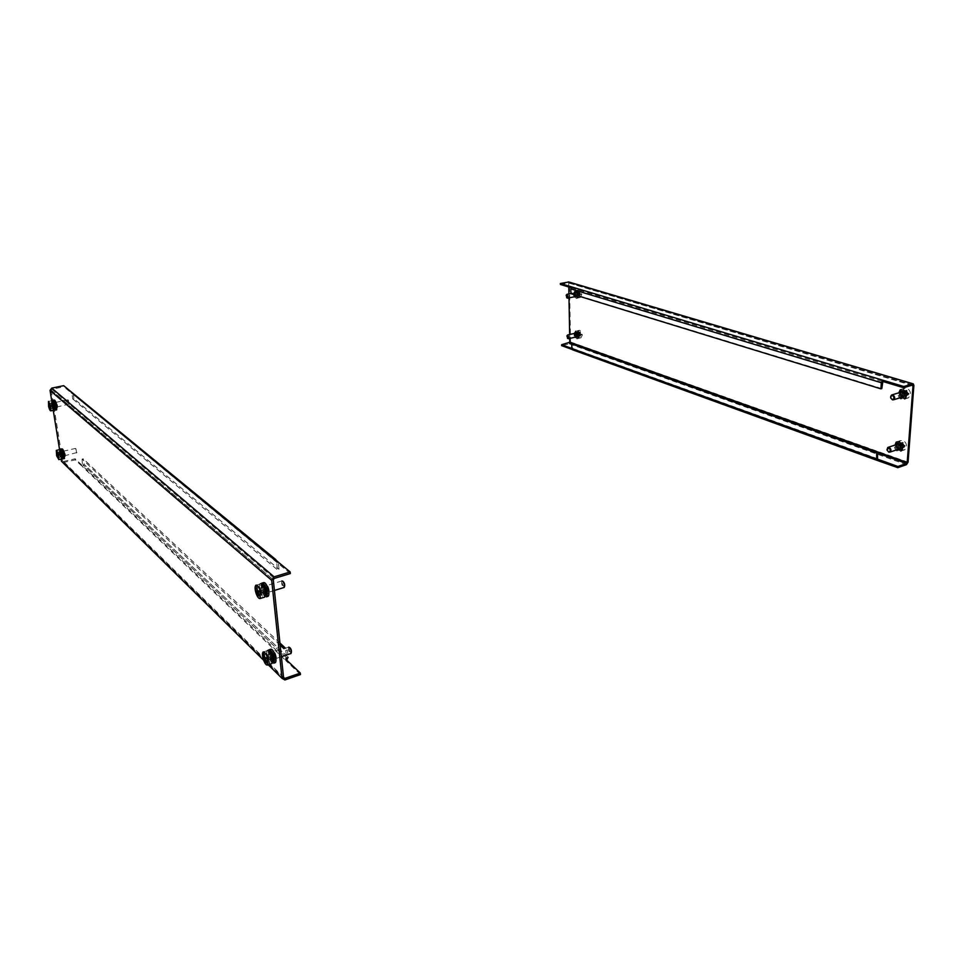 <?xml version="1.0" encoding="UTF-8"?>
<svg xmlns="http://www.w3.org/2000/svg" width="962" height="962" viewBox="0 0 962 962"><rect width="100%" height="100%" fill="white"/><g stroke="black" fill="none" stroke-linecap="round" stroke-linejoin="round"><path stroke-width="0.72" stroke-dasharray="4.81 3.61" d="M575.108 296.597L574.134 293.999L575.132 291.943L577.272 294.961L575.817 297.017M574.338 296.753L573.364 294.168L574.35 292.111L576.491 295.406M575.829 337.025L574.975 333.285M575.432 332.611L577.909 335.473L576.527 337.434M575.06 337.205L574.206 333.465M901.262 397.414L899.638 392.556M900.648 391.378L900.721 391.33C903.174 390.861 904.569 392.183 904.917 395.322L902.801 397.823M900.384 397.691L898.761 392.821M897.594 449.531L895.814 444.781M896.68 443.614L896.788 443.578C899.242 443.049 900.66 444.372 901.069 447.558L899.109 449.903M896.728 449.819L894.949 445.069M882.214 382.467L571.596 288.732L571.681 293.518L570.899 293.687M560.401 284.463L568.458 282.888L911.675 385.305M571.163 287.71L572.113 287.987L572.101 287.037M572.125 349.459L572.763 349.855M908.056 462.193L570.55 342.027L569.3 343.843L561.64 345.647M877.536 460.317L573.172 349.831L573.16 348.905L571.849 348.436M570.55 342.027L569.504 283.225L913.888 385.437M569.72 338.444L569.648 334.511M568.987 297.895L568.915 293.927M568.795 286.989L568.722 283.381M568.819 281.986L569.504 283.225M877.176 458.982L572.859 348.869L572.546 343.771M571.596 288.732L572.113 287.987L882.863 381.481M881.805 388.588L571.681 293.518M267.701 591.209C266.895 587.073 265.752 585.04 264.261 585.124L263.828 587.806C264.634 591.943 265.777 593.963 267.268 593.867L267.701 591.209M269.3 590.716C268.494 586.579 267.352 584.559 265.861 584.643L265.428 587.325C266.233 591.45 267.376 593.47 268.867 593.374L269.3 590.716M274.831 657.84C273.99 653.655 272.835 651.611 271.356 651.707L270.995 654.136C271.837 658.321 273.004 660.353 274.483 660.245L274.831 657.84M276.407 657.311C275.565 653.126 274.398 651.094 272.919 651.19L272.559 653.607C273.4 657.792 274.555 659.836 276.046 659.716L276.407 657.311M56.373 405.748L54.666 401.791L54.521 404.112L56.217 408.068L56.373 405.748M57.576 405.483L55.868 401.539L55.724 403.86L57.419 407.804L57.576 405.483M64.177 454.581L62.458 450.601L62.314 452.777L64.045 456.758L64.177 454.581M65.368 454.304L63.636 450.324L63.504 452.513L65.224 456.481L65.368 454.304M280.158 645.141L82.095 459.102L83.273 458.826L84.127 464.357L82.467 466.666L285.798 660.605L286.7 660.124M82.095 459.102L82.467 466.666L75.325 459.848L62.855 462.614M70.791 391.522L70.972 392.676L276.635 562.024L277.441 569.781L279.004 569.312L278.271 562.169M51.239 390.151L273.292 579.761L51.251 390.187L51.924 389.261L63.853 386.808L63.684 385.666M290.344 573.556L63.853 386.808M75.325 459.848L75.156 458.766L63.504 461.495L62.614 460.942L283.598 677.801M300.445 674.566L285.798 660.605L285.654 659.126L75.156 458.766M51.251 390.187L62.614 460.942M51.72 400.757L51.707 400.769C51.118 404.232 51.864 407.371 53.968 410.197M51.888 401.888L52.91 408.225M59.572 449.627L61.087 459.078M288.083 657.299L84.127 464.357L288.083 657.299L287.325 649.927L285.449 648.172M279.942 643.013L83.273 458.826M286.568 657.816L82.96 464.634L286.556 657.804L285.798 650.444L283.922 648.677M287.325 649.927L285.798 650.444M276.635 562.024L275.481 561.303L275.324 559.74M73.1 393.025L73.978 398.761L279.004 569.312M73.978 398.761L72.787 399.014L71.897 393.278M72.787 399.014L277.441 569.781M68.374 400.132L69.036 404.509L67.881 399.831L52.297 403.114L53.463 407.828L52.297 403.114M48.797 403.547L51.178 403.006L52.441 405.892L52.321 408.417L51.01 403.078M48.785 403.511L51.178 403.006M49.844 405.687L51.744 405.291M49.832 405.615L52.249 405.098M50.024 406.409L52.441 405.892M49.363 406.625L51.936 406.072M50.072 408.874L52.489 408.357M50.12 408.886L52.321 408.417M49.399 406.637L51.756 406.132M48.834 406.83L51.251 406.325M49.868 405.784L51.058 405.531M49.856 405.711L51.563 405.351M75.914 448.737L76.635 453.018L75.445 448.424L60.125 451.948L61.315 456.577L60.125 451.948M59.536 449.639L59.452 449.687C59.019 453.054 59.776 456.12 61.736 458.898M56.686 452.489L58.971 451.863L60.233 454.437L60.257 457.178L58.814 451.996M56.662 452.393L58.971 451.863M57.72 454.497L59.584 454.076M57.648 454.232L60.029 453.679M57.852 454.99L60.233 454.437M57.263 455.423L59.8 454.834M58.033 457.599L60.402 457.046M58.045 457.696L60.257 457.178M57.311 455.507L59.644 454.966M56.83 455.904L59.199 455.363M57.816 454.87L58.995 454.593M57.744 454.593L59.428 454.208M284.151 587.457L284.427 586.808C282.744 585.714 282.143 583.898 282.612 581.349L282.876 581.252M263.396 593.891L263.468 593.831C263.985 590.752 263.263 588.552 261.279 587.217L261.219 587.265C260.69 590.331 261.411 592.532 263.396 593.891M260.233 583.886L260.101 583.982C257.732 585.521 261.52 597.955 264.165 597.306M281.974 580.904L281.89 580.964C281.289 583.73 281.962 585.93 283.922 587.566M256.77 588.155L259.812 587.133L260.834 590.355L261.856 589.802L262.205 590.921L261.195 591.474L261.856 594.889L260.846 591.666L259.836 592.207L259.487 591.101L260.486 590.548L259.475 587.325M256.746 588.071L259.812 587.133M258.694 591.017L260.834 590.355M258.622 590.788L261.856 589.802M258.97 591.907L262.205 590.921M257.768 592.52L261.195 591.474M258.982 595.694L262.217 594.696M259.391 595.646L261.856 594.889M258.069 592.508L260.846 591.666M256.613 593.193L259.836 592.207M258.778 591.317L259.487 591.101M258.718 591.089L260.486 590.548M291.294 652.801L291.209 652.861C289.586 651.803 288.961 650.023 289.334 647.51L289.574 647.414M270.647 660.377L270.743 660.305C271.152 657.274 270.394 655.122 268.494 653.823L268.398 653.895C267.989 656.902 268.735 659.066 270.647 660.377M267.412 650.552L267.244 650.685C265.043 652.332 269.023 664.501 271.512 663.732M288.72 647.089L288.624 647.161C288.131 649.939 288.84 652.092 290.752 653.619M264.009 654.869L267.051 653.787L268.085 656.95L269.059 656.433L269.42 657.527L268.446 658.044L269.156 661.399L268.109 658.224L267.147 658.742L266.787 657.659L267.761 657.13L266.714 653.968M263.985 654.809L267.051 653.787M265.957 657.671L268.085 656.95M265.897 657.491L269.059 656.433M266.258 658.585L269.42 657.527M265.103 659.174L268.446 658.044M266.342 662.277L269.492 661.219M266.739 662.205L269.156 661.399M265.368 659.15L268.109 658.224M264.009 659.8L267.147 658.742M266.029 657.912L266.787 657.659M265.981 657.731L267.761 657.13M262.434 584.848L262.987 586.628L261.664 587.145C263.504 589.225 264.117 591.474 263.492 593.891L263.396 593.951C261.387 592.532 260.654 590.283 261.195 587.217L262.71 586.952L262.145 585.124L260.726 585.377L261.279 587.157M262.987 586.628C265.007 588.022 265.74 590.259 265.199 593.362L265.103 593.422C263.311 592.412 262.518 590.259 262.71 586.952M265.668 595.201C262.77 593.374 261.592 590.019 262.145 585.124M261.664 587.145L261.087 585.305C264.009 588.155 265.007 591.594 264.105 595.634L263.949 595.731C262.001 596.969 258.658 586.748 260.594 585.461L260.726 585.377M261.087 585.305L262.241 584.908M267.075 589.55C266.282 586.916 265.44 585.738 264.562 586.002L264.454 589.465C265.247 592.087 266.089 593.265 266.967 593.001L267.075 589.55M265.356 590.067C264.562 587.445 263.732 586.267 262.854 586.519L262.746 589.983C263.54 592.616 264.382 593.794 265.259 593.518L265.356 590.067M261.231 583.958L261.508 589.947C263.059 595.081 264.694 597.378 266.426 596.849M263.42 582.671C262.494 583.718 262.422 585.966 263.215 589.417C264.394 593.59 265.813 595.959 267.46 596.536M269.588 651.454L270.166 653.21L268.855 653.763C270.647 655.771 271.284 657.972 270.767 660.353L270.647 660.437C268.711 659.066 267.953 656.866 268.386 653.835L269.901 653.523L269.312 651.719L267.917 652.02L268.482 653.763M270.166 653.21C272.102 654.557 272.859 656.745 272.438 659.8L272.318 659.872C270.575 658.85 269.769 656.733 269.901 653.523M272.883 661.628C270.057 659.788 268.867 656.481 269.312 651.719M268.855 653.763L268.266 651.959C271.104 654.713 272.15 658.08 271.392 662.06L271.212 662.193C269.372 663.347 265.993 653.487 267.761 652.128L267.917 652.02M268.266 651.959L269.336 651.539M274.182 656.048C273.352 653.426 272.511 652.272 271.669 652.573L271.645 655.916C272.474 658.537 273.316 659.692 274.17 659.391L274.182 656.048M272.511 656.613C271.669 653.98 270.839 652.825 269.997 653.126L269.973 656.469C270.815 659.102 271.645 660.257 272.499 659.956L272.511 656.613M268.386 650.649L268.783 656.409C270.406 661.543 272.042 663.804 273.701 663.203M270.49 649.314C269.649 650.36 269.637 652.549 270.442 655.856C271.669 659.944 273.076 662.289 274.675 662.878M63.853 453.691L62.614 451.214L62.638 453.667L63.889 456.144L63.853 453.691M62.59 453.992L61.352 451.503L61.376 453.956L62.626 456.433L62.59 453.992M60.365 450.276L62.265 457.972M62.013 448.869L62.073 453.643L64.382 458.513M56.121 405.182L54.822 402.417L56.061 407.431L56.121 405.182M54.834 405.459L53.535 402.693L53.487 404.942L54.786 407.708L54.834 405.459M52.549 401.407L52.862 404.701C53.668 408.153 54.509 409.956 55.375 410.101M54.233 400.024L54.137 404.437C54.882 407.684 55.7 409.487 56.566 409.848M53.271 401.551L53.583 402.801L52.489 403.138L53.475 407.864L52.285 403.078L53.439 402.97L53.126 401.671L51.996 401.815L52.369 403.066M53.583 402.801L54.75 407.587L53.439 402.97M55.05 408.85C53.547 407.166 52.91 404.774 53.126 401.671M52.489 403.138L52.176 401.839C53.752 404.353 54.281 406.782 53.776 409.127C52.116 407.046 51.527 404.617 51.972 401.827L51.996 401.815M53.776 409.127L54.437 408.982M61.015 450.42L61.352 451.647L60.257 451.924L61.352 456.589L60.089 451.936L61.231 451.863L60.895 450.613L59.752 450.709L60.089 451.936M61.352 451.647L62.626 456.301L61.231 451.863M62.783 457.563C61.4 455.82 60.762 453.499 60.895 450.613M60.257 451.924L59.909 450.661C61.46 452.789 62.049 455.182 61.688 457.816L61.652 457.84C60.077 456.06 59.452 453.679 59.752 450.709M59.909 450.661L60.51 450.517M903.799 396.32C901.707 394.853 901.418 393.266 902.933 391.546L904.22 391.462C906.312 392.929 906.613 394.516 905.098 396.236L903.799 396.32M903.595 398.749C899.41 395.791 898.833 392.616 901.875 389.201L904.424 389.033C908.621 391.955 909.21 395.129 906.204 398.569L903.595 398.749M902.2 391.859L904.196 388.492L906.757 388.323C909.246 389.418 910.497 391.486 910.485 394.528L908.525 397.859L905.915 398.04C903.426 396.921 902.188 394.865 902.2 391.859M904.22 392.364L906.288 393.374L905.976 395.755L906.673 395.971L906.986 393.602L908.886 394.276L908.958 393.47L907.058 392.785L907.154 390.476L906.457 390.247L906.36 392.568L904.22 392.364M907.154 390.476L904.713 390.776L904.508 393.133L902.512 392.484L902.44 393.302L904.448 393.939L904.244 396.284L904.929 396.512L905.134 394.167L907.142 394.817L907.214 393.999L905.206 393.35L905.41 391.005M906.457 390.247L904.713 390.776M906.36 392.568L904.508 393.133M904.256 391.955L902.512 392.484M904.184 392.761L902.44 393.302M906.288 393.374L904.448 393.939M905.976 395.755L904.244 396.284M906.673 395.971L904.929 396.512M906.986 393.602L905.134 394.167M908.886 394.276L907.142 394.817M908.958 393.47L907.214 393.999M907.058 392.785L905.206 393.35M899.975 448.352C897.967 446.909 897.654 445.37 899.013 443.722L900.384 443.626C902.392 445.057 902.717 446.608 901.358 448.256L899.975 448.352M899.771 450.709C895.766 447.823 895.129 444.733 897.859 441.438L900.588 441.269C904.605 444.119 905.254 447.21 902.56 450.529L899.771 450.709M898.412 443.759L900.155 440.68L902.885 440.5C905.338 441.678 906.565 443.747 906.565 446.705L904.845 449.747L902.067 449.939C899.626 448.749 898.412 446.693 898.412 443.759M900.396 444.312L902.44 445.382L902.128 447.691L902.813 447.943L903.114 445.622L904.977 446.38L905.05 445.586L903.186 444.841L903.282 442.592L902.596 442.352L902.5 444.6L900.396 444.312M903.282 442.592L900.877 442.929L900.672 445.214L898.712 444.492L898.64 445.286L900.612 445.995L900.408 448.268L901.093 448.52L901.286 446.236L903.258 446.957L903.33 446.164L901.358 445.454L901.55 443.169M902.596 442.352L900.877 442.929M902.5 444.6L900.672 445.214M900.432 443.927L898.712 444.492M900.36 444.709L898.64 445.286M902.44 445.382L900.612 445.995M902.128 447.691L900.408 448.268M902.813 447.943L901.093 448.52M903.114 445.622L901.286 446.236M904.977 446.38L903.258 446.957M905.05 445.586L903.33 446.164M903.186 444.841L901.358 445.454M566.642 297.691L566.137 295.214M577.368 296.007L576.923 292.232L577.368 296.007M577.38 297.883C574.639 295.286 574.35 292.761 576.503 290.332L577.332 290.356C580.074 292.953 580.375 295.466 578.234 297.919L577.38 297.883M577.068 292.917L578.571 289.899L579.401 289.923L581.782 294.456L580.29 297.474L579.437 297.438L577.068 292.917M578.294 293.206L579.533 293.867L579.833 295.839L579.918 293.999L580.964 294.396L580.964 293.771L579.918 293.374L579.809 291.582L579.521 293.242L578.294 293.206M579.809 291.582L577.873 291.775L577.885 293.59L576.743 293.23L578.282 296.164L578.27 294.348L579.413 294.721L579.413 294.095L578.27 293.723L578.258 291.907M579.413 291.45L577.873 291.775M579.521 293.242L577.885 293.59M578.294 292.893L576.743 293.23M578.294 293.518L576.743 293.855M579.533 293.867L577.885 294.228M579.449 295.707L577.897 296.043M579.833 295.839L578.282 296.164M579.918 293.999L578.27 294.348M580.964 294.396L579.413 294.721M580.964 293.771L579.413 294.095M579.918 293.374L578.27 293.723M567.448 338.287L566.895 335.834M578.006 336.399L577.525 332.696L578.006 336.399M578.018 338.227C575.348 335.666 575.023 333.201 577.056 330.832L577.97 330.868C580.639 333.429 580.976 335.894 578.956 338.275L578.018 338.227M577.705 333.225L579.088 330.363L580.014 330.399L582.371 334.944L580.988 337.794L580.062 337.758L577.705 333.225M578.92 333.549L580.146 334.247L580.447 336.195L580.531 334.391L581.565 334.824L581.565 334.211L580.531 333.778L580.423 332.022L580.134 333.634L578.92 333.549M580.423 332.022L578.499 332.239L578.511 334.018L577.392 333.598L578.92 336.544L578.908 334.764L580.026 335.185L580.026 334.572L578.896 334.151L578.883 332.371M580.038 331.878L578.499 332.239M580.134 333.634L578.511 334.018M578.92 333.249L577.392 333.598M578.92 333.862L577.392 334.211M580.146 334.247L578.511 334.632M580.062 336.051L578.523 336.399M580.447 336.195L578.92 336.544M580.531 334.391L578.908 334.764M581.565 334.824L580.026 335.185M581.565 334.211L580.026 334.572M580.531 333.778L578.896 334.151M576.478 291.378L577.38 296.043L577.32 292.207M576.503 292.388L576.563 296.224L576.863 292.58M575.865 291.366C574.194 293.278 574.434 295.226 576.575 297.222L577.2 297.234C578.799 295.659 578.679 293.759 576.839 291.546M576.695 291.185C575.023 293.097 575.252 295.045 577.404 297.054L578.03 297.066C579.701 295.142 579.461 293.194 577.308 291.197M576.947 291.149L576.959 292.183M575.673 296.476L574.47 294.432L575.24 292.46L576.935 294.516L576.238 296.476M575.3 294.264L576.07 292.28L577.765 294.348L576.996 296.32L575.3 294.264M578.932 294.384L577.44 298.244C575.781 298.34 574.675 297.005 574.134 294.228L575.637 290.356C577.296 290.259 578.39 291.606 578.932 294.384M578.102 294.564L576.611 298.424C574.951 298.521 573.845 297.174 573.304 294.396L574.807 290.524C576.466 290.44 577.561 291.787 578.102 294.564M577.128 331.878L576.442 331.866L577.585 331.625L578.018 336.435L577.958 332.684M577.14 332.864L577.2 336.628L577.501 333.08M576.442 331.866C574.867 333.718 575.132 335.642 577.224 337.602L577.921 337.626C579.413 336.087 579.28 334.223 577.489 332.058M577.26 331.674C575.685 333.537 575.949 335.449 578.042 337.421L578.739 337.434C580.302 335.57 580.038 333.658 577.946 331.698M577.585 331.625L577.609 332.648M576.382 336.904L575.144 334.836L575.529 333.153M576.01 332.924L577.573 335.029L576.911 336.904M575.961 334.656L576.671 332.768L578.39 334.836L577.681 336.724L575.961 334.656M579.557 334.932L578.174 338.612C576.503 338.744 575.372 337.385 574.807 334.56L576.19 330.868C577.873 330.748 578.992 332.106 579.557 334.932M578.739 335.125L577.356 338.804C575.685 338.925 574.554 337.578 573.989 334.752L575.372 331.06C577.044 330.94 578.174 332.299 578.739 335.125M903.354 390.392L901.418 390.548L903.643 389.995L902.921 391.51C901.37 393.266 901.671 394.889 903.823 396.38L905.122 396.272C906.661 394.504 906.348 392.893 904.196 391.414L904.292 390.115L904.196 391.414M903.258 391.702L902.007 391.787L902.921 391.51M901.839 391.883C900.468 393.698 900.817 395.298 902.897 396.657L903.45 396.741M901.418 390.548C899.061 393.217 899.518 395.695 902.801 397.955L904.773 397.811C906.998 395.538 906.733 393.157 903.991 390.668M902.356 390.259C899.987 392.941 900.456 395.406 903.739 397.679L905.699 397.522C908.044 394.829 907.575 392.352 904.292 390.115M903.655 396.729L904.184 396.56C905.603 395.214 905.507 393.698 903.895 392.015M903.643 389.995L903.546 391.342M902.2 397.126L899.939 394.24L900.588 392.268M902.284 391.847L904.364 394.697L903.847 396.524M903.138 396.837L900.877 393.951L901.514 391.979M901.767 391.774L901.935 391.678C903.679 391.257 904.809 392.159 905.302 394.408L903.474 396.873M907.419 394.636L905.362 399.05C901.935 399.903 899.747 398.136 898.773 393.735L900.865 389.285C904.268 388.456 906.457 390.247 907.419 394.636M906.493 394.925L904.436 399.338C901.009 400.192 898.809 398.424 897.847 394.011L899.927 389.574C903.33 388.744 905.519 390.524 906.493 394.925M899.53 442.616L897.462 442.773L899.819 442.171L898.989 443.686C897.606 445.382 897.943 446.957 899.999 448.4L901.382 448.304C902.765 446.596 902.416 445.021 900.36 443.578L900.456 442.316L900.36 443.578M899.434 443.891L898.099 443.975L898.989 443.686M897.943 444.083C896.716 445.827 897.101 447.366 899.085 448.713L899.711 448.821M897.462 442.773C895.333 445.358 895.85 447.751 898.989 449.975L901.093 449.819C903.102 447.631 902.789 445.322 900.155 442.917M898.376 442.472C896.259 445.045 896.764 447.45 899.915 449.663L902.019 449.507C904.124 446.909 903.595 444.516 900.456 442.316M899.903 448.797L900.468 448.605C901.731 447.306 901.598 445.839 900.059 444.216M899.819 442.171L899.723 443.482M898.496 449.23L896.175 446.284L896.716 444.48M898.304 444.011L900.516 446.933L900.047 448.653M899.422 448.917L897.089 445.983L897.642 444.179M897.871 443.963L898.015 443.879C899.771 443.398 900.913 444.324 901.442 446.621L899.747 448.941M903.522 446.921L901.743 451.022C898.316 451.96 896.079 450.18 895.033 445.683L896.849 441.558C900.252 440.644 902.488 442.436 903.522 446.921M902.609 447.234L900.817 451.334C897.39 452.272 895.153 450.493 894.107 445.983L895.923 441.859C899.338 440.945 901.562 442.736 902.609 447.234M912.493 385.053L568.193 282.864M569.3 343.843L906.469 464.67M571.993 343.903L877.464 453.078M572.63 348.412L877.091 458.549M51.924 389.261L274.266 578.427M284.896 679.954L63.684 462.59M283.537 677.26L63.504 461.495M263.624 660.233L268.278 664.814M278.21 561.555L275.866 559.643M574.35 292.111L575.132 291.943M575.096 332.599L575.721 332.455M912.649 385.04L568.458 282.888M572.859 348.869L877.296 459.114M899.061 449.927L899.927 449.639M902.729 397.859L903.607 397.595M576.226 337.59L576.996 337.409M575.504 297.174L576.286 297.005M265.861 584.643L264.261 585.124M272.919 651.19L271.356 651.707M55.868 401.539L54.666 401.791M63.636 450.324L62.458 450.601M65.224 456.481L64.045 456.758M57.419 407.804L56.217 408.068M276.046 659.716L274.483 660.245M268.867 593.374L267.268 593.867M69.324 404.028L53.463 407.828M51.72 400.769L48.497 401.443M76.924 452.537L62.59 456.313M274.41 590.464L263.468 593.831M260.101 583.982L256.205 585.161M281.902 580.952L261.219 587.265M282.612 581.349L281.89 580.964M291.245 652.897L290.969 653.499M281.385 656.733L270.743 660.305M267.244 650.685L263.408 651.959M288.624 647.149L268.398 653.895M289.334 647.51L288.624 647.161M265.199 593.362L263.492 593.891M261.303 585.245L260.594 585.461M265.296 595.274L264.105 595.634M262.854 586.519L264.562 586.002M261.712 583.188L262.373 582.984M265.259 593.518L266.967 593.001M272.438 659.8L270.767 660.353M268.675 651.827L267.761 652.128M272.511 661.688L271.392 662.06M268.987 653.643L268.386 653.835M269.997 653.126L271.669 652.573M268.819 649.867L269.492 649.639M272.499 659.956L274.17 659.391M61.352 451.503L62.614 451.214M62.626 456.433L63.889 456.144M53.535 402.693L54.822 402.417M54.786 407.708L56.061 407.431M54.75 407.587L53.475 407.864M62.277 457.696L61.652 457.84M902.103 391.811L902.933 391.546M901.875 389.201L904.196 388.492M906.204 398.569L908.525 397.859M903.727 396.657L905.098 396.236M898.195 443.987L899.013 443.722M897.859 441.438L900.155 440.68M902.56 450.529L904.845 449.747M899.975 448.725L901.358 448.256M570.887 293.506L576.094 292.376M576.503 290.332L578.571 289.899M578.234 297.919L580.29 297.474M576.298 296.344L577.789 296.019M577.056 330.832L579.088 330.363M578.956 338.275L580.988 337.794M576.972 336.76L578.475 336.411M577.2 297.234L578.03 297.066M576.972 296.224L577.801 296.055M576.07 292.28L575.24 292.46M577.44 298.244L576.611 298.424M575.637 290.356L574.807 290.524M576.996 296.32L576.166 296.5M577.921 337.626L578.739 337.434M577.657 336.64L578.475 336.447M576.671 332.768L575.961 332.924M578.174 338.612L577.356 338.804M576.19 330.868L575.372 331.06M577.681 336.724L576.863 336.916M904.773 397.811L905.699 397.522M904.184 396.56L905.122 396.272M905.362 399.05L904.436 399.338M900.865 389.285L899.927 389.574M904.244 396.681L903.318 396.969M901.093 449.819L902.019 449.507M900.468 448.605L901.382 448.304M901.743 451.022L900.817 451.334M896.849 441.558L895.923 441.859M900.528 448.725L899.602 449.026"/><path stroke-width="1.44" d="M574.975 333.285L575.432 332.611M574.206 333.465L574.963 332.636L577.14 335.654L576.226 337.59L575.06 337.205M899.638 392.556L900.648 391.378M898.761 392.821L899.843 391.606C902.296 391.125 903.691 392.46 904.052 395.586L902.729 397.859L900.384 397.691M895.814 444.781L896.74 443.602M894.949 445.069L895.923 443.855C898.376 443.338 899.807 444.66 900.204 447.847L899.061 449.927L896.728 449.819M572.763 349.855L571.849 348.593L571.777 343.951L572.546 343.771L877.488 452.657L876.622 452.958L876.731 460.245L897.799 467.676L906.469 464.67L908.056 462.193L913.888 385.437L913.287 383.862L903.751 386.483L882.948 380.243L881.336 382.732L880.915 388.852L570.899 293.687L570.815 288.901L572.101 287.037L882.948 380.243L882.863 381.481L903.655 387.734L903.751 386.483M877.488 452.657L877.536 460.317M571.163 287.71L560.401 284.463L560.377 283.513L568.819 281.986L912.974 383.778M560.377 283.513L572.101 287.037M911.675 385.305L913.01 385.702L912.493 385.053L903.655 387.734M897.799 467.676L897.883 466.486L906.553 463.48L907.19 462.494L569.781 342.207L569.72 338.444M569.781 342.207L561.616 344.733L561.64 345.647L572.125 349.459M897.883 466.486L877.176 458.982M571.849 348.436L561.616 344.733M569.648 334.511L568.987 297.895M568.915 293.927L568.795 286.989M913.01 385.702L907.19 462.494M575.817 297.017L575.108 296.597M576.527 337.434L575.829 337.025M902.801 397.823L901.262 397.414M899.109 449.903L897.594 449.531M576.491 295.406L575.504 297.174L574.338 296.753M571.777 343.951L876.622 452.958M882.863 381.481L881.805 388.588L880.915 388.852M278.271 562.169L70.791 391.522L275.866 559.643M50.048 390.44L271.669 580.182L274.098 576.827L290.187 571.969L290.344 573.556L274.266 578.427L273.292 579.809L283.598 677.801L284.74 678.451L300.3 673.075L300.445 674.566L284.896 679.954L282.022 678.342L271.681 580.302L50.048 390.44L51.888 401.888M290.187 571.969L275.324 559.74M50.036 390.344L51.744 388.119L63.684 385.666L70.791 391.522M286.568 657.816L285.654 659.126L300.3 673.075M52.91 408.225L59.572 449.627M61.087 459.078L61.436 461.219L263.624 660.233M62.855 462.614L61.436 461.219M286.7 660.124L288.083 657.299M285.449 648.172L279.942 643.013M283.922 648.677L280.158 645.141M53.968 410.197L54.04 410.185C54.618 406.517 53.836 403.379 51.72 400.757M50.709 405.772L48.497 401.443L48.617 406.541C49.375 409.367 50.108 410.81 50.818 410.87L50.709 405.772M49.928 406.012L49.904 408.934L48.593 403.583L49.928 406.012M48.617 401.431L49.206 405.82L49.844 405.687M49.194 406.685L50.938 410.798M48.641 406.048L49.868 405.784M49.002 405.892L49.856 405.711M61.736 458.898L61.989 458.838C62.362 454.99 61.544 451.924 59.536 449.639L56.289 450.42L56.65 455.808L58.85 459.547L58.466 454.184L56.469 450.348L57.083 454.629L57.852 454.99L57.876 457.732L57.083 454.629M57.059 454.653L57.72 454.497M56.614 455.146L57.816 454.87M56.902 454.785L57.744 454.593M282.876 581.252C284.487 582.756 285.029 584.583 284.487 586.76L284.487 586.772M283.922 587.566L284.163 587.457C284.728 584.391 283.994 582.214 281.974 580.904M264.165 597.306L264.61 597.113C267.123 595.394 262.698 582.07 260.233 583.886M260.137 590.716C258.874 587.06 257.563 585.185 256.205 585.1L255.808 585.281C254.822 586.543 254.882 589.117 255.976 593.001C257.383 596.969 258.766 598.821 260.161 598.544L260.137 590.716M258.79 591.353L257.768 592.52L258.646 595.875L257.419 592.712L256.613 593.193L256.265 592.087L257.07 591.594L256.589 588.119L257.419 591.402L258.622 590.788L256.265 592.087M257.419 591.402L258.694 591.017M258.646 595.875L259.391 595.646M257.419 592.712L258.069 592.508M257.07 591.594L258.718 591.089M289.574 647.414C291.149 648.809 291.726 650.601 291.294 652.801L291.245 652.897M290.752 653.619L290.981 653.499C291.426 650.48 290.68 648.34 288.72 647.089M271.512 663.732L271.921 663.503C274.218 661.7 269.733 648.845 267.412 650.552M267.376 657.419C266.041 653.739 264.718 651.887 263.396 651.875L263.047 652.08C262.169 653.342 262.277 655.843 263.396 659.571C264.815 663.467 266.185 665.307 267.532 665.067L267.376 657.419M266.077 658.032L265.103 659.174L266.005 662.457L264.766 659.343L263.816 659.259L264.406 658.261L263.564 655.014L264.742 658.08L266.077 658.032M264.742 658.08L265.957 657.671M266.005 662.457L266.739 662.205M264.766 659.343L265.368 659.15M263.648 658.705L266.029 657.912M264.406 658.261L265.981 657.731M262.241 584.908L262.434 584.848C264.382 583.549 267.749 593.794 265.813 595.105L265.668 595.201M267.46 596.536L266.426 596.849C267.34 595.803 267.4 593.554 266.618 590.115C265.067 584.98 263.432 582.671 261.712 583.188L261.231 583.958M268.133 596.32C269.047 595.274 269.107 593.025 268.326 589.586C266.775 584.463 265.139 582.154 263.42 582.671L262.373 582.984M269.336 651.539L269.588 651.454C271.416 650.24 274.843 660.124 273.064 661.507L272.883 661.628M274.675 662.878L273.701 663.203C274.519 662.157 274.519 659.968 273.725 656.673C272.09 651.551 270.454 649.278 268.819 649.867L268.386 650.649M275.373 662.638C276.19 661.591 276.202 659.415 275.397 656.108C273.773 650.997 272.138 648.725 270.49 649.314L269.492 649.639M62.265 457.972L63.227 458.778L63.167 454.004C62.338 450.829 61.532 449.206 60.75 449.158L60.365 450.276M64.382 458.513L64.43 453.715C63.6 450.529 62.795 448.917 62.013 448.869L60.846 449.134M56.566 409.848L55.375 410.101L55.471 405.699C54.666 402.248 53.824 400.445 52.958 400.3L52.549 401.407M56.662 409.824L56.758 405.423C55.952 401.972 55.111 400.18 54.233 400.024L53.042 400.276M52.706 401.683L53.271 401.551C54.918 403.607 55.519 406.048 55.062 408.85L54.437 408.982M60.51 450.517L61.063 450.396C62.638 452.188 63.264 454.569 62.951 457.515L62.783 457.563M892.483 395.442C891.028 395.298 890.439 396.128 890.716 397.919L892.147 399.519C894.48 398.881 894.588 397.534 892.483 395.442M892.411 399.831L890.692 397.919L891.533 395.033L892.82 394.949C894.913 396.428 895.201 398.027 893.71 399.747L892.411 399.831M888.792 447.883L886.988 449.963L888.467 451.839C890.752 451.322 890.86 450 888.792 447.883M888.732 452.128L886.952 449.891L887.758 447.474L889.116 447.39C891.125 448.833 891.449 450.384 890.103 452.044L888.732 452.128M566.955 294.757L566.161 295.178L566.991 297.907C568.229 297.27 568.217 296.224 566.955 294.757M566.137 295.214L567.219 294.384L567.664 298.184L566.642 297.691M567.712 335.389L566.907 335.81L567.736 338.468C568.975 337.915 568.963 336.88 567.712 335.389M566.895 335.834L567.965 335.029L568.458 338.744L567.448 338.287M900.588 392.268L902.284 391.847M903.847 396.524L902.2 397.126M896.716 444.48L898.304 444.011M900.047 448.653L898.496 449.23M568.181 281.914L912.589 383.814M569.288 342.929L571.993 343.903M877.464 453.078L906.553 463.48M571.849 348.593L876.226 458.85M570.815 288.901L881.336 382.732M274.098 576.827L51.744 388.119M284.74 678.451L283.537 677.26M268.278 664.814L282.022 678.342M899.843 391.606L900.564 391.378M895.923 443.855L896.68 443.614M572.426 349.735L876.731 460.245M54.04 410.185L50.83 410.87M57.287 455.399L57.66 456.613M58.009 457.611L58.85 459.547M61.917 458.886L58.754 459.62M284.151 587.457L274.41 590.464M264.61 597.113L260.329 598.436M258.02 592.388L260.642 598.027M256.205 585.1L257.648 591.281M290.981 653.499L281.385 656.733M271.921 663.503L267.737 664.922M265.332 659.054L268.001 664.526M263.396 651.875L264.935 657.972M63.227 458.778L64.49 458.489M62.915 457.551L62.277 457.696M892.075 394.865L902.103 391.811M893.71 399.747L903.727 396.657M888.323 447.282L898.195 443.987M890.103 452.044L899.975 448.725M566.883 294.348L570.887 293.506M567.664 298.184L576.298 296.344M567.604 334.98L576.118 333.02M568.458 338.744L576.972 336.76M897.702 443.975L897.101 444.179"/></g></svg>
